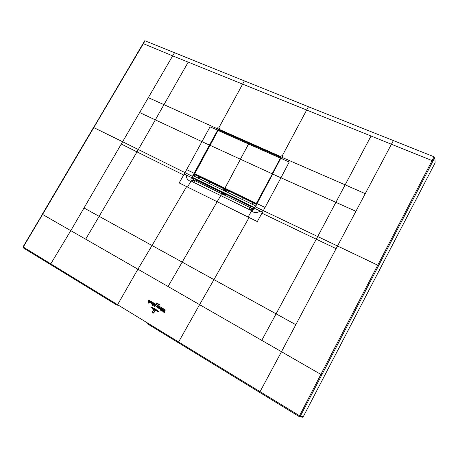<?xml version="1.0" encoding="UTF-8"?>
<svg xmlns="http://www.w3.org/2000/svg" width="458" height="458" viewBox="0 0 458 458"><rect width="100%" height="100%" fill="white"/><g stroke="black" fill="none" stroke-linecap="round" stroke-linejoin="round"><path stroke-width="0.69" d="M178.443 342.744L259.789 392.472L260.047 391.67L178.603 341.977L178.443 342.744L147.132 323.606L299.126 416.522L320.875 374.398L321.797 374.896L433.045 160.941L391.424 144.259L295.816 324.699L276.094 313.845L316.278 239.208L336.12 248.631M117.225 305.32L50.701 264.644L117.225 305.32L137.91 269.195L168.052 286.519L220.722 195.589L193.579 182.313C194.306 181.191 194.942 180.744 195.48 180.967L220.974 193.396L195.486 180.973M147.132 323.606L147.27 322.838L178.603 341.977L199.596 304.65L281.498 351.721L260.047 391.67L300.305 416.213L299.137 416.534L302.566 417.232L303.219 416.803L435.1 162.871L434.882 157.403L434.07 156.796L308.446 106.737L306.683 110.017L172.683 55.865L148.318 97.657L163.964 104.636L155.336 119.876L139.633 112.553L148.318 97.657M302.154 417.152L302.566 417.232M145.054 40.836L143.377 43.682L143.022 43.636L144.705 40.796L145.054 40.836L308.446 106.737M378.56 265.714L377.736 265.182L434.07 156.796M23.118 246.948L50.769 263.865L50.701 264.644L23.215 247.847L50.695 264.644M42.405 214.315L22.997 246.919L23.215 247.847L23.244 247.102L42.583 214.441L137.91 269.195L152.033 245.505L276.094 313.845L261.758 340.38M217.75 127.708L219.582 128.515L219.142 129.333L217.487 129.98L216.714 129.637L217.75 127.708M280.617 157.42L281.029 158.199L281.109 157.415L280.559 156.802L281.086 155.709L283.084 156.596L282.014 158.617L281.166 158.239L280.634 156.562L219.142 129.333L217.699 130.141L217.905 130.461M147.27 322.838L50.769 263.865L70.801 230.626L121.284 144.03L136.994 151.884L155.336 119.876L209.432 145.117L217.699 130.141L210.016 126.86L184.225 174.074L186.475 175.179C186.068 177.95 187.499 180.068 190.768 181.545L187.528 187.07L179.164 182.925L184.225 174.074M209.896 145.507L209.661 145.255L217.624 130.278M281.132 157.907L280.559 156.802L219.113 129.585L219.451 130.118M280.949 158.371L289.221 162.018L280.949 177.778L335.891 202.339L317.709 236.546L263.339 210.64L280.949 177.778L272.705 174.063L256.967 203.627L272.728 174.034M256.881 203.776L256.623 203.472L255.507 203.758L255.816 204.205L224.638 188.845L248.877 143.331L280.233 157.06L280.617 158.159L255.221 206.816M209.432 145.117L194.152 173.301L194.415 173.473L209.432 145.117M193.917 176.038L194.845 174.401M192.589 177.509L191.994 177.767L194.415 173.473M251.963 208.505C251.499 208.316 250.892 208.808 250.137 209.976L251.161 210.377L252.444 208.682L251.986 208.51M254.207 208.51L252.158 208.585M252.753 208.751L254.196 208.522L252.753 208.751L251.831 210.503C253.32 210.13 254.167 209.524 254.362 208.682L281.143 157.609M251.161 210.377L251.831 210.503L251.402 211.235C254.82 213.039 257.699 212.947 260.035 210.961L262.508 212.157L257.31 221.586L248.116 217.04L251.402 211.235M254.402 208.287L260.035 210.961M186.475 175.179L191.725 177.601L191.461 178.059C190.849 178.706 190.757 179.633 191.186 180.853L192.48 181.774C193.19 180.647 193.808 180.189 194.324 180.406L195.371 180.916L194.324 180.406M191.925 177.893L193.745 180.068L193.013 177.841M194.209 180.343L193.31 179.347L193.173 177.962M191.621 181.259L193.745 180.068L194.255 180.366M192.48 181.774L193.579 182.313M250.137 209.976L220.722 195.589L222.456 194.118L220.968 193.396M225.021 193.665L224.466 193.631L224.151 194.942L250.635 207.852L222.456 194.118L223.487 193.202L222.559 192.675L221.014 193.413M220.785 193.305L221.586 192.492L207.863 185.782L208.006 185.393M221.059 193.436L222.559 192.675L221.586 192.492L221.804 192.102M222.914 190.087L223.693 188.679M208.957 183.326L209.758 181.946M228.874 191.186L227.992 192.549M226.739 194.501L225.691 195.698M250.721 206.564L224.93 193.826L224.952 195.337M239.797 202.573L240.891 201.383M242.288 199.47L243.112 198.068M207.863 185.782L197.564 180.698M252.14 208.579L252.564 208.636M250.721 207.898L251.871 208.459L250.721 207.898C250.268 207.714 249.679 208.213 248.946 209.398M225.181 195.446L225.302 193.803M224.466 193.631L223.825 193.368L222.794 194.284M191.461 178.059L191.868 178.168M193.408 179.828L191.186 180.853L190.768 181.545M263.751 191.043L264.547 189.543M272.361 173.903L256.4 203.358L255.558 203.541L224.678 188.627L249.003 143.217L280.222 157.06M248.986 143.217L218.935 130.055L280.113 157.18L280.834 158.571M255.816 204.205L256.657 204.182M280.508 157.266L280.113 157.18M256.577 203.524L194.679 173.645L195.463 175.042L224.998 189.314L224.678 188.627L195.085 174.343L194.799 173.639L210.016 145.283L272.155 173.777L280.393 158.067M219.05 129.946L217.991 130.335L219.061 129.946L249.015 143.228M202.425 159.533L194.862 173.485M217.945 130.421L209.987 145.369M194.215 176.181L194.988 174.813L195.44 175.03L195.165 174.779M218.935 130.055L218.071 130.37L210.119 145.318M254.528 208.058L250.927 206.232M250.875 206.277L250.32 207.651L252.45 208.613L254.333 208.367M251.9 208.424L251.597 208.327M252.85 202.768L252.026 204.194M196.888 180.023L196.035 181.191L194.135 180.194L193.35 178.305L197.106 180.091M193.402 178.259L196.934 179.977L193.35 178.305M197.736 180.395L196.654 181.534L197.724 180.389M198.846 178.425L199.511 177L199.287 177.698L198.617 176.96L198.016 178.025M194.576 180.481L195.314 180.887L194.576 180.481M198.761 176.633L198.617 176.96M254.654 207.697L255.392 205.819L254.482 207.961M255.392 205.819L193.299 175.74L192.4 177.326L193.871 178.488M192.4 177.326L254.476 207.491M197.003 180.04L250.898 206.249M152.835 312.963L153.756 313.077L152.76 313.095L152.566 311.68L153.636 310.215L152.749 311.772L152.76 313.095M154.919 310.982L154.031 312.539L152.903 312.837L152.817 311.921L153.149 312.82L154.919 310.982M152.766 309.219L156.075 311.091L152.766 309.219M157.397 311.371L151.919 308.097L154.856 309.419L157.397 311.371M150.98 307.112L155.159 308.887L158.771 311.663L155.079 309.03L150.98 307.112M156.888 306.952L157.014 306.11L156.396 306.94L155.989 306.625L157.907 305.492L157.306 305.875L157.214 307.421L156.888 306.952M157.478 305.24L148.747 300.064L157.478 305.24M157.483 304.015L158.113 303.717L157.283 304.066L157.781 303.196L157.483 304.015M156.745 303.499L156.917 302.686L156.882 303.528L156.436 303.316L156.745 303.499M159.516 304.341L159.418 305.102L159.075 305.114L159.516 304.341M158.474 304.793L158.084 304.513L158.943 303.854L158.239 304.444L158.708 304.616L158.474 304.793M165.75 310.152L158.285 305.721L165.75 310.152M157.855 307.839L157.689 306.923L158.554 306.62L157.936 307.072L157.855 307.839M158.68 306.694C159.115 307.427 158.92 307.85 158.079 307.953L158.68 306.694M153.212 303.58L153.149 303.557C152.468 303.614 152.388 303.94 152.909 304.536L152.199 304.759L152.365 305.48L151.93 304.633L152.491 304.393L152.829 303.379L153.212 303.58M153.447 303.929L153.384 303.574L154.043 303.975L152.972 305.835L152.508 305.566L153.447 303.929M151.014 303.774L150.842 302.858L151.707 302.555L151.088 303.001L151.014 303.774M151.833 302.629C152.256 303.362 152.056 303.78 151.226 303.877L151.833 302.629M164.754 310.284L164.525 312.717L163.775 312.264L164.388 310.604L163.317 311.995L162.745 311.652L164.754 310.284M162.018 311.045L161.537 310.965L162.47 308.978L163.014 309.305L162.018 311.045M161.245 310.581L160.758 310.507L161.691 308.52L162.235 308.841L161.245 310.581M159.67 307.587L159.613 307.284L160.168 307.616L159.533 308.669L158.777 308.423L159.67 307.587M150.224 301.805L149.714 301.822L150.247 301.702C150.859 302.366 150.705 302.807 149.789 303.024L149.388 302.44L149.726 302.915L150.224 301.805M148.157 301.473L148.432 300.648L148.959 300.958L148.426 302.091L148.798 302.085L149.176 301.089L149.709 301.404L148.695 303.133L148.243 303.053L148.747 302.171L148.278 302.148L148.157 301.473M163.311 309.745L163.798 309.837L163.203 310.85L162.727 310.764L163.311 309.745M159.985 308.497L160.621 308.875L160.18 308.721L160.271 309.19L160.684 309.018L160.758 308.062L160.226 308.068L160.884 307.999C161.388 308.721 161.205 309.156 160.34 309.305L159.985 308.497M154.93 304.948L154.472 304.496L155.142 304.81L155.188 305.704L155.268 304.816L155.617 304.873C156.058 305.28 155.915 305.583 155.182 305.795L154.609 306.379L154.936 305.034L154.621 305.566L154.214 305.326L154.93 304.948M303.219 416.803L300.305 416.213L321.797 374.896M434.882 157.403L433.045 160.941M174.372 52.951L172.683 55.865L143.377 43.682L93.787 127.599L122.618 141.74L139.633 112.553M244.326 80.997L218.678 128.12M282.071 156.144L306.683 110.017L391.424 144.259L393.245 140.818M295.816 324.699L281.498 351.721L320.875 374.398L377.736 265.182L317.709 236.546L316.278 239.208L261.942 213.188M168.052 286.519L199.596 304.65L213.943 279.626M42.296 214.264L42.583 214.441L93.787 127.599L93.495 127.501L42.296 214.264M93.564 127.599L143.022 43.636M121.284 144.03L122.618 141.74L192.715 176.485M188.204 62.133L163.964 104.636L217.224 128.681M371.037 136.02L345.149 184.832L282.546 157.615M355.9 211.304L335.891 202.339L345.149 184.832L365.244 193.665M85.675 239.173L99.163 216.336L152.033 245.505L186.612 186.618M84.009 207.972L99.163 216.336L136.994 151.884L183.669 175.042M254.631 208.195L255.221 206.798M265.085 207.451L257.115 203.678L255.375 206.85L263.339 210.64L262.508 212.157M213.943 279.62L249.112 217.539M187.528 187.07L248.116 217.04M186.727 169.655L194.152 173.301L191.725 177.601M207.033 186.601L207.858 185.782M195.114 180.778L193.889 180.12M227.431 190.488L226.555 191.85M226.928 190.242L226.143 191.65M225.857 189.726L225.073 191.135M223.951 193.144L223.487 193.202M223.275 192.812L222.119 193.957M222.697 192.766L221.1 193.453M223.744 190.488L224.523 189.085M224.391 190.803L225.176 189.4M223.773 190.505L224.552 189.097M264.816 189.04L264.363 188.599M263.499 191.513L263.047 191.078M280.857 158.531L280.411 158.039M280.582 158.233L217.934 130.404L210.016 145.283M195.085 174.343L255.558 203.541M202.516 159.55L194.759 173.45M255.845 204.216L256.469 204.52M199.264 177.698L198.864 178.437M196.276 181.105L196.774 181.431M259.789 392.472L299.126 416.522M195.274 174.91L194.702 173.582M251.631 208.338L251.923 208.436"/></g></svg>
